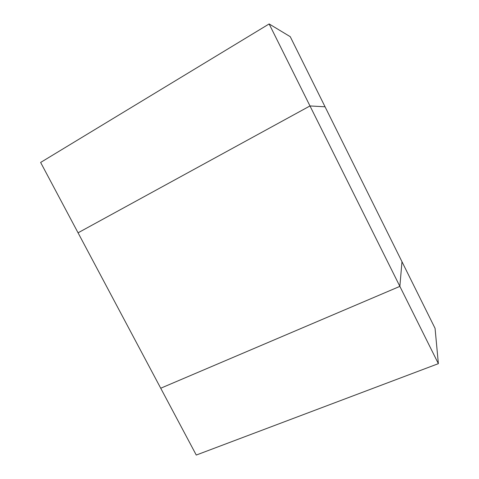 <?xml version="1.0" encoding="UTF-8"?>
<svg xmlns="http://www.w3.org/2000/svg" width="479" height="479" viewBox="0 0 479 479"><rect width="100%" height="100%" fill="white"/><g stroke="black" fill="none" stroke-linecap="round" stroke-linejoin="round"><path stroke-width="0.72" d="M438.369 363.657L399.869 286.37L401.977 261.708L399.869 286.37L160.722 388.224L40.631 162.447L269.138 23.95L290.244 36.679L435.064 328.349L438.369 363.657L196.264 455.05L160.722 388.224L399.869 286.37L309.985 105.949L78.059 232.812L309.985 105.949L325.055 106.793L309.985 105.949L269.138 23.95"/></g></svg>
